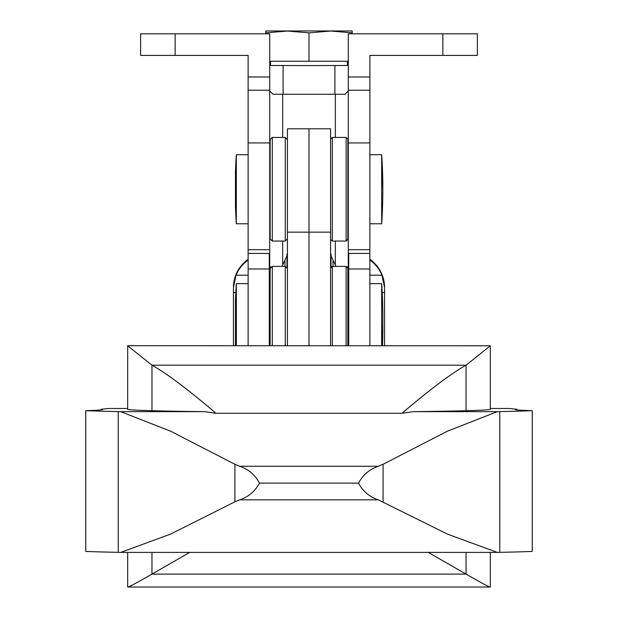 <?xml version="1.0" encoding="UTF-8"?>
<svg xmlns="http://www.w3.org/2000/svg" width="618" height="618" viewBox="0 0 618 618"><rect width="100%" height="100%" fill="white"/><g stroke="black" fill="none" stroke-linecap="round" stroke-linejoin="round"><path stroke-width="0.93" d="M269.711 90.97L273.009 94.268L344.991 94.268L348.289 90.97M271.719 266.961L269.711 266.961M442.843 55.411L442.843 33.82L477.382 33.82L477.382 55.411L369.873 55.411L369.873 76.987L348.289 76.987L348.289 282.356M248.127 76.987L248.127 55.411L140.618 55.411L140.618 33.82L269.711 33.82L269.711 76.987L248.127 76.987L248.127 249.695L269.711 249.695L269.711 142.928L248.127 142.928M348.722 345.709L348.722 253.426L369.873 253.426L369.873 76.987M248.127 253.426L269.278 253.426L269.278 268.984L248.127 268.984L248.127 249.695M348.289 76.987L348.289 33.82L442.843 33.82M348.289 266.961L346.713 266.961M269.711 142.928L269.711 76.987M269.711 292.283L269.711 249.695M269.711 344.095L269.711 345.709M369.873 259.336A34.538 34.538 180 0 1 384.558 287.594L381.963 275.195L369.873 275.195M369.873 260.062A34.538 34.538 0 0 1 381.963 275.195M248.127 275.195L236.037 275.195A34.538 34.538 0 0 1 248.127 260.062M248.127 259.336A34.538 34.538 180 0 0 233.442 287.594L236.037 275.195M384.558 345.709L384.558 292.538L382.194 292.569M335.976 266.381L331.016 255.782M286.984 255.782L282.024 266.381M233.442 345.709L233.442 292.538L235.806 292.569M384.558 292.538L384.558 288.336M235.806 292.499L233.442 292.538M233.442 292.499L233.442 288.336M330.584 254.006L331.016 254.006L331.016 267.671M287.416 254.006L286.984 254.006L286.984 268.104M348.289 275.373L347.857 275.373M270.143 275.373L269.711 275.373M248.127 268.984L248.127 345.709M269.278 268.984L269.278 345.709M369.873 253.426L369.873 345.709M381.677 345.709L381.677 283.647L369.873 283.647M236.323 345.709L236.323 283.647L248.127 283.647M235.497 345.709A518.093 518.093 0 0 1 235.458 344.674L235.458 300.92A518.093 518.093 0 0 1 236.323 283.647M499.769 552.345A457.644 4.473 0 0 0 532.26 551.41L532.26 410.669A457.644 4.473 180 0 1 499.769 411.603L499.769 552.345A233.141 2.279 0 0 1 497.281 552.392L447.494 534.13L378.255 499.838C369.394 496.818 362.828 491.24 358.54 483.114C362.836 474.956 369.409 469.34 378.255 466.273L383.083 464.28L447.463 431.163L497.281 411.65L413.504 411.65L402.017 413.272L215.983 413.272L204.496 411.65A280.34 2.742 180 0 1 151.958 410.715L151.958 365.184C166.497 373.295 187.833 389.325 215.983 413.272M402.017 413.272C429.989 389.464 451.325 373.434 466.042 365.184L151.958 365.184L127.671 345.779L127.671 409.24A482.102 4.712 180 0 0 151.958 410.715M190.027 552.206L151.958 574.107C135.883 583.322 127.779 587.625 127.671 587.023L490.329 587.023C490.221 587.625 482.117 583.322 466.042 574.107L151.958 574.107L151.958 552.392M466.042 552.392L466.042 574.107L427.973 552.206M127.756 345.709L490.329 345.779L127.756 345.709M466.042 365.184L490.329 345.779L490.329 409.24A482.102 4.712 180 0 1 466.042 410.715L466.042 365.184M204.496 411.65L120.719 411.65L170.506 431.148L234.917 464.28L239.745 466.273C248.606 469.356 255.172 474.964 259.46 483.114C255.164 491.248 248.59 496.826 239.745 499.838L234.917 501.801L234.917 464.28M378.255 466.273L239.745 466.273M358.54 483.114L259.46 483.114M378.255 499.838L239.745 499.838M516.787 409.889L516.787 409.247A1640.62 16.037 180 0 1 510.035 408.49L490.329 408.49M383.083 501.801L383.083 464.28M499.769 411.603A233.141 2.279 180 0 1 497.281 411.65M532.26 410.669A382.527 3.739 180 0 1 515.373 409.572A382.527 3.739 180 0 1 516.787 409.247M234.917 501.801L170.537 534.114L120.719 552.392L497.281 552.392M127.671 408.49L107.965 408.49A1640.62 16.037 180 0 1 101.213 409.247A382.527 3.739 180 0 1 102.627 409.572A382.527 3.739 180 0 1 85.74 410.669A457.644 4.473 180 0 0 118.231 411.603A233.141 2.279 180 0 0 120.719 411.65M466.042 410.715A280.34 2.742 180 0 1 413.504 411.65M85.74 410.669L85.74 551.41A457.644 4.473 0 0 0 118.231 552.345A233.141 2.279 0 0 0 120.719 552.392M101.213 409.889L101.213 409.247M118.231 552.345L118.231 411.603M352.175 30.97L265.825 30.97L352.175 30.97L352.175 32.808L330.584 31.047L309 32.854L287.416 31.047L265.825 32.808L265.825 33.82M269.711 61.244L348.289 61.244M309 32.854L309 61.29M352.175 32.808L352.175 33.82M347.424 61.244L347.424 65.508L309 65.585L270.576 65.508L270.576 61.244M265.825 30.97L265.825 32.808M382.828 327.409L382.805 322.797A518.093 518.093 0 0 1 382.503 345.709M369.873 223.786L381.677 223.786L381.677 154.709L382.828 189.247A518.093 518.093 0 0 0 381.677 154.709L369.873 154.709M236.323 154.709A518.093 518.093 0 0 0 235.458 171.982L235.458 206.52A518.093 518.093 0 0 0 236.323 223.786L236.323 154.709L248.127 154.709M330.584 232.159L309 232.159L309 345.709L309 128.807L287.416 128.807L287.416 232.159L309 232.159L309 128.807L330.584 128.807L330.584 345.709M287.416 345.709L287.416 232.159M287.416 268.536L285.253 266.381L272.299 266.381L270.143 268.536L270.143 345.709M272.299 266.381L272.299 345.709M285.253 266.381L285.253 345.709M270.143 154.276L270.143 238.896L272.299 241.059L272.299 137.435L270.143 139.598L270.143 154.276M287.416 139.598L285.253 137.435L285.253 241.059L272.299 241.059M347.857 345.709L347.857 268.104L346.126 266.381L346.126 345.709M332.314 345.709L332.314 266.381L346.126 266.381M347.857 239.328L347.857 139.166L346.126 137.435L346.126 241.059L347.857 239.328M330.584 239.328L332.314 241.059L332.314 137.435L346.126 137.435M282.665 264.828L282.665 241.059M282.665 137.435L282.665 94.268M175.157 55.411L175.157 33.82M369.873 142.928L348.289 142.928M369.873 90.22L348.289 90.22M335.335 264.828L335.335 241.059M335.335 137.435L335.335 94.268M269.711 90.22L248.127 90.22M333.032 266.381L333.032 260.464M284.968 266.381L284.968 260.464M384.558 292.499L382.194 292.499M348.289 275.195L347.857 275.195M270.143 275.195L269.711 275.195M369.873 268.984L348.722 268.984M348.289 249.695L369.873 249.695M382.094 345.709A518.093 518.093 0 0 0 382.828 318.185L382.828 318.185A518.093 518.093 0 0 0 381.677 283.647M269.278 344.095L270.143 344.095M269.278 292.283L270.143 292.283M235.458 335.458A518.093 518.093 0 0 0 235.906 345.709M490.329 552.392L490.329 587.023M127.671 552.392L127.671 587.023M334.902 94.268L334.902 65.562M283.098 94.268L283.098 65.562M381.677 223.786A518.093 518.093 0 0 0 382.828 189.247M269.711 215.149L270.143 215.149M269.711 163.345L270.143 163.345M236.323 223.786L248.127 223.786M348.722 282.789L347.857 281.924M348.289 153.411L347.857 152.978M348.289 225.083L347.857 225.516M287.416 238.896L285.253 241.059M285.253 137.435L272.299 137.435M330.584 268.104L332.314 266.381M330.584 139.166L332.314 137.435M332.314 241.059L346.126 241.059"/></g></svg>
